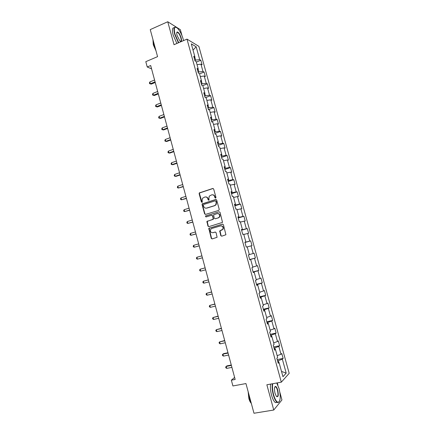 <?xml version="1.0" encoding="UTF-8"?>
<svg xmlns="http://www.w3.org/2000/svg" width="435" height="435" viewBox="0 0 435 435"><rect width="100%" height="100%" fill="white"/><g stroke="black" fill="none" stroke-linecap="round" stroke-linejoin="round"><path stroke-width="0.65" d="M215.608 198.137L215.972 197.419L213.683 189.04L212.737 188.485L199.29 192.939L199.138 193.7L201.389 202.003L202.308 202.199L202.106 200.611L202.552 198.229L204.831 197.028C206.282 196.734 207.283 197.321 207.843 198.806L208.137 199.882L209.066 200.073L208.86 198.48L209.278 196.125L211.611 194.88C213.074 194.581 214.085 195.174 214.645 196.658L214.944 197.746L215.608 198.137M220.757 235.612L221.714 236.194L225.917 234.748L223.421 224.71L222.464 224.134L208.811 228.353L211.236 238.342L212.182 238.924L217.098 237.292L216.086 232.638L215.135 232.056L212.922 232.703C210.763 232.66 210.002 231.545 210.643 229.348L211.774 228.473L220.491 225.912C222.628 225.923 223.411 227.021 222.84 229.207L219.746 230.941L220.757 235.612L221.796 236.167M182.004 35.708L180.356 29.689L167.758 21.75L150.254 29.602L157.568 56.648L145.807 61.667L147.231 66.985L150.679 65.527L235.166 379.467L231.36 380.179L232.91 385.959L245.954 383.561L253.98 413.25L273.756 410.026L281.945 399.917L279.879 392.386M167.758 21.75L174.022 44.702L186.996 39.117L281.315 382.169L266.862 384.774L273.756 410.026M218.718 210.404L219.24 209.387L216.69 200.046L215.738 199.491L202.226 203.868L202.096 204.608L204.602 213.857L205.537 214.417L218.718 210.404M220.05 212.356L222.524 222.394L208.854 226.651L207.914 226.08L206.94 221.41L212.677 219.506L213.193 218.495L212.476 215.852L211.53 215.281L205.989 216.962L205.412 216.07L219.093 211.791L220.05 212.356M186.996 39.117L198.86 46.349L289.193 373.333L281.315 382.169M277.198 359.576L283.136 358.413L281.782 353.524L280.999 354.269L278.835 346.429L279.629 345.722L278.286 340.85L277.486 341.529L275.328 333.71L276.138 333.069L274.795 328.213L273.985 328.833L271.832 321.041L272.658 320.454L271.32 315.614L270.488 316.174L268.346 308.41L269.183 307.882L267.857 303.059L267.008 303.559L264.871 295.816L265.725 295.354L264.398 290.542L263.539 290.988L261.413 283.267L262.278 282.864L260.957 278.068L260.081 278.454L257.96 270.76L258.841 270.412L257.525 265.638L256.634 265.959L254.518 258.292L255.421 258.004L254.105 253.241L253.203 253.507L251.093 245.862L252.006 245.634L250.696 240.892L249.777 241.093L247.673 233.475L248.602 233.307L247.297 228.576L246.362 228.723L244.269 221.132L245.209 221.018L243.91 216.304L242.958 216.391L240.87 208.822L241.827 208.767L240.528 204.069L239.571 204.097L237.488 196.555L238.456 196.56L237.162 191.873L236.189 191.846L234.112 184.326L235.096 184.386L233.807 179.715L232.817 179.633L230.751 172.135L231.746 172.255L230.463 167.6L229.462 167.459L227.396 159.988L228.413 160.162L227.13 155.518L226.113 155.322L224.058 147.878L225.085 148.107L223.808 143.479L222.774 143.229L220.724 135.802L221.768 136.09L220.491 131.473L219.447 131.169L217.408 123.768L218.462 124.111L217.19 119.511L216.13 119.152L214.096 111.773L215.162 112.17L213.9 107.586L212.829 107.173L210.796 99.816L211.878 100.262L210.616 95.695L209.534 95.227L207.511 87.897L208.604 88.397L207.348 83.846L206.25 83.324L204.232 76.016L205.336 76.571L204.086 72.031L202.971 71.46L200.965 64.173L202.085 64.782L200.834 60.253L199.708 59.628L196.163 46.779L191.308 43.853L194.913 56.947L193.733 56.289L195.01 60.943L196.185 61.58L198.229 69.007L197.066 68.404L198.349 73.069L199.507 73.651L201.563 81.1L200.41 80.551L201.699 85.238L202.846 85.76L204.901 93.231L203.765 92.742L205.054 97.44L206.19 97.913L208.251 105.406L207.131 104.971L208.425 109.691L209.545 110.098L211.617 117.619L210.507 117.243L211.807 121.974L212.911 122.327L214.988 129.875L213.895 129.554L215.2 134.301L216.293 134.594L218.375 142.163L217.293 141.902L218.604 146.666L219.68 146.905L221.768 154.501L220.703 154.294L222.019 159.074L223.079 159.253L225.178 166.871L224.123 166.73L225.444 171.52L226.494 171.64L228.598 179.285L227.559 179.198L228.881 184.01L229.914 184.07L232.024 191.743L231.001 191.715L232.328 196.538L233.35 196.544L235.465 204.238L234.46 204.271L235.786 209.11L236.792 209.056L238.918 216.771L237.923 216.869L239.261 221.725L240.25 221.605L242.382 229.354L241.403 229.506L242.741 234.378L243.72 234.199L245.857 241.969L244.894 242.186L246.237 247.075L247.194 246.835L249.342 254.633L248.396 254.91L249.744 259.815L250.685 259.516L249.723 259.744M283.136 358.413L282.358 359.185L286.203 373.132L282.957 376.705L279.036 362.464L278.221 363.274L276.834 358.239L277.655 357.456L275.453 349.446L274.615 350.191L273.234 345.167L274.077 344.449L271.875 336.467L271.027 337.147L269.651 332.144L270.505 331.492L268.313 323.537L267.449 324.151L266.079 319.165L266.949 318.572L264.768 310.644L263.887 311.199L262.517 306.229L263.403 305.702L261.228 297.801L260.331 298.285L258.966 293.331L259.874 292.869L257.705 284.996L256.791 285.42L255.432 280.483L256.351 280.08L254.187 272.234L253.262 272.598L251.908 267.677L252.838 267.335L250.685 259.516M275.273 349.435L274.838 347.848L274.017 348.011M277.16 355.661L280.999 354.269M274.838 347.848L278.835 346.429M275.453 349.446L274.393 349.365M271.701 336.462L271.326 335.086L270.51 335.26M273.642 342.878L277.486 341.529M271.326 335.086L275.328 333.71M271.875 336.467L270.831 336.434M268.145 323.537L267.824 322.373L267.008 322.553M270.135 330.138L273.985 328.833M267.824 322.373L271.832 321.041M268.313 323.537L267.286 323.548M264.594 310.655L264.333 309.698L263.523 309.883M266.639 317.441L270.488 316.174M264.333 309.698L268.346 308.41M264.768 310.644L263.751 310.704M261.06 297.817L260.853 297.067L260.048 297.257M263.153 304.783L267.008 303.559M260.853 297.067L264.871 295.816M261.228 297.801L260.228 297.899M257.536 285.017L257.389 284.474L256.585 284.675M259.679 292.168L263.539 290.988M257.389 284.474L261.413 283.267M257.705 284.996L256.715 285.137M254.024 272.267L253.931 271.924L253.132 272.131M256.215 279.596L260.081 278.454M253.931 271.924L257.96 270.76M254.187 272.234L253.213 272.419M250.527 259.554L249.69 259.624M252.768 267.063L256.634 265.959M250.489 259.418L254.518 258.292M249.326 254.573L253.203 253.507M247.216 246.906L251.093 245.862M245.699 242.018L244.948 242.382M245.737 242.164L249.777 241.093M243.796 234.476L247.673 233.475M245.857 241.969L244.91 242.262M242.224 229.408L242.322 229.751L241.534 229.974M242.322 229.751L246.362 228.723M240.381 222.089L244.269 221.132M242.382 229.354L241.452 229.685M238.766 216.837L238.913 217.375L238.13 217.609M238.913 217.375L242.958 216.391M236.983 209.746L240.87 208.822M238.918 216.771L237.999 217.147M235.313 204.309L235.52 205.043L234.737 205.282M235.52 205.043L239.571 204.097M233.595 197.441L237.488 196.555M235.465 204.238L234.563 204.651M231.877 191.819L232.132 192.754L231.355 192.999M232.132 192.754L236.189 191.846M230.218 185.174L234.112 184.326M232.024 191.743L231.137 192.199M228.451 179.372L228.761 180.498L227.983 180.753M228.761 180.498L232.817 179.633M226.852 172.945L230.751 172.135M228.598 179.285L227.717 179.785M225.031 166.964L225.395 168.285L224.623 168.546M225.395 168.285L229.462 167.459M223.492 160.76L227.396 159.988M225.178 166.871L224.313 167.415M221.627 154.599L222.046 156.111L221.274 156.377M222.046 156.111L226.113 155.322M220.148 148.612L224.058 147.878M221.768 154.501L220.92 155.083M218.234 142.272L218.707 143.98L217.935 144.246M218.707 143.98L222.774 143.229M216.815 136.503L220.724 135.802M218.375 142.163L217.538 142.789M214.852 129.983L215.374 131.881L214.607 132.158M215.374 131.881L219.447 131.169M213.493 124.432L217.408 123.768M214.988 129.875L214.161 130.538M211.481 117.738L212.057 119.826L211.29 120.103M212.057 119.826L216.13 119.152M210.176 112.399L214.096 111.773M211.617 117.619L210.801 118.325M208.12 105.531L208.746 107.804L207.984 108.092M208.746 107.804L212.829 107.173M206.875 100.403L210.796 99.816M208.251 105.406L207.451 106.151M204.771 93.367L205.445 95.825L204.689 96.119M205.445 95.825L209.534 95.227M203.585 88.446L207.511 87.897M204.901 93.231L204.113 94.014M201.432 81.236L202.161 83.884L201.405 84.178M202.161 83.884L206.25 83.324M200.301 76.533L204.232 76.016M201.563 81.1L200.785 81.921M198.104 69.149L198.882 71.976L198.132 72.281M198.882 71.976L202.971 71.46M197.033 64.652L200.965 64.173M198.229 69.007L197.468 69.866M194.782 57.099L195.614 60.112L194.869 60.421M195.614 60.112L199.708 59.628M193.026 50.112L196.163 46.779M194.913 56.947L194.157 57.85M277.921 385.247L277.274 382.898M234.612 377.411L231.36 380.179M147.231 66.985L151.581 68.877M278.857 362.447L278.362 360.642L277.541 360.805M281.499 371.414L286.203 373.132M278.362 360.642L282.358 359.185M279.036 362.464L277.96 362.344M196.332 62.113L200.834 60.253M199.567 73.852L204.086 72.031M202.677 85.684L207.348 83.846M205.548 97.647L210.616 95.695M208.414 109.647L213.9 107.586M211.687 121.534L217.19 119.511M214.966 133.453L220.491 131.473M218.256 145.415L223.808 143.479M221.562 157.41L227.13 155.518M224.873 169.449L230.463 167.6M228.196 181.525L233.807 179.715M231.529 193.635L237.162 191.873M234.873 205.788L240.528 204.069M238.228 217.978L243.91 216.304M241.594 230.213L247.297 228.576M244.97 242.48L250.696 240.892M249.668 259.532L255.421 258.004M253.067 271.897L258.841 270.412M256.481 284.3L262.278 282.864M259.907 296.746L265.725 295.354M263.344 309.231L269.183 307.882M266.791 321.753L272.658 320.454M270.249 334.319L276.138 333.069M273.718 346.929L279.629 345.722M215.613 198.137L214.95 196.658C214.526 195.424 213.705 194.798 212.476 194.777M205.673 196.924C206.897 196.93 207.723 197.555 208.153 198.8L208.805 200.269M213.134 188.475L199.611 192.944L199.458 193.706L202.063 202.384M216.097 199.469L202.541 203.863L202.411 204.597L204.912 213.835L205.537 214.417M215.896 201.242L215.233 200.845L203.7 204.445L203.341 205.151L203.645 206.288C204.2 207.767 205.2 208.365 206.652 208.082L214.542 205.641L215.852 204.651L216.211 202.384L215.896 201.242L216.2 201.236L215.515 200.845M206.244 208.164L206.652 208.082M216.2 201.236L216.51 202.378L216.151 204.64L214.846 205.63L206.962 208.066M211.834 215.26L212.78 215.825L213.4 219.153L207.256 221.377L208.224 226.042L208.898 226.64M219.093 211.791L206.005 215.836L205.728 216.043L206.049 216.945M218.245 217.837L219.392 216.94C220.034 214.727 219.267 213.612 217.092 213.596L213.607 214.846L214.221 218.185L215.173 218.756L218.544 217.81L219.691 216.913C220.349 214.879 219.675 213.748 217.663 213.514M218.544 217.81L215.472 218.729M220.936 225.841C222.986 225.972 223.72 227.081 223.133 229.169L220.039 230.898L221.051 235.558M215.374 232.029L213.221 232.654M222.731 224.107L209.121 228.31L211.54 238.293L212.275 238.897M154.577 80.007L149.868 81.943L150.363 83.776L151.255 84.118L155.241 82.487M151.255 84.118L149.624 83.678L150.363 83.776L155.067 81.845M149.624 83.678L149.428 82.949L149.868 81.943M183.526 40.613L183.162 39.117C181.819 34.577 179.992 31.01 177.697 28.422C174.506 25.823 173.603 27.753 174.99 34.207L178.72 42.679M178.426 42.804L174.669 34.234C173.402 28.9 173.864 26.557 176.044 27.215L176.197 27.296M181.167 37.921C181.874 41.151 181.417 42.113 179.802 40.808L177.078 35.463C176.572 33.473 176.61 32.31 177.197 31.967C178.589 32.174 179.911 34.153 181.167 37.921M180.346 41.265C181.259 41.401 181.433 40.297 180.857 37.948C179.97 35.11 178.888 33.245 177.61 32.353L176.779 32.614M155.219 47.964L153.582 43.462L152.924 39.487M155.98 50.786L153.289 44.827L152.995 40.46M176.871 43.473L173.114 34.92C171.89 29.846 172.271 27.465 174.256 27.786M272.74 383.713C272.212 386.769 272.506 390.478 273.631 394.849C275.083 399.727 276.649 402.212 278.34 402.299C280.564 400.793 280.809 396.231 279.074 388.613L276.747 382.99M279.313 401.581L278.155 402.603L277.138 402.321C275.692 401.255 274.42 398.808 273.321 394.969C272.207 390.635 271.886 386.905 272.37 383.784M277.748 390.135C278.753 395.54 278.291 397.595 276.356 396.307L275.023 393.251C274.164 389.412 274.289 387.134 275.393 386.421C276.241 386.47 277.03 387.71 277.748 390.135M276.627 396.622C278.079 396.747 278.356 394.621 277.448 390.249C276.943 388.477 276.35 387.34 275.676 386.846L274.784 387.003L275.676 386.846M248.157 391.712L248.836 398.433C249.5 400.804 250.321 402.44 251.299 403.348L249.701 399.053L248.787 394.05M277.253 402.386L275.399 402.609C273.947 401.548 272.674 399.107 271.576 395.274C270.461 390.94 270.151 387.215 270.641 384.094M157.66 91.48L152.941 93.378L153.435 95.216L154.316 95.526L158.318 93.922M154.316 95.526L152.69 95.102L153.435 95.216L158.161 93.324M152.69 95.102L152.489 94.373L152.941 93.378M160.76 102.986L156.018 104.851L156.513 106.695L157.388 106.966L161.407 105.395M157.388 106.966L155.763 106.564L156.513 106.695L161.254 104.835M155.763 106.564L155.567 105.83L156.018 104.851M163.864 114.53L159.107 116.357L159.601 118.206L160.471 118.445L164.506 116.906M160.471 118.445L158.846 118.059L159.601 118.206L164.365 116.384M158.846 118.059L158.65 117.319L159.107 116.357M166.98 126.112L162.206 127.901L162.706 129.755L163.565 129.956L167.611 128.45M163.565 129.956L161.94 129.586L162.706 129.755L167.48 127.966M161.94 129.586L161.744 128.847L162.206 127.901M170.107 137.721L165.316 139.477L165.811 141.337L166.665 141.505L170.727 140.026M165.316 139.477L164.843 140.407L165.044 141.152L165.811 141.337L170.607 139.586M173.244 149.374L168.432 151.092L168.932 152.957L169.775 153.093L173.853 151.641M168.432 151.092L167.959 152.005L168.155 152.75L168.932 152.957L173.744 151.244M176.387 161.059L171.559 162.739L172.059 164.609L172.896 164.713L176.991 163.294M171.559 162.739L171.08 163.642L171.281 164.386L172.059 164.609L176.893 162.935M179.541 172.782L174.696 174.424L175.196 176.3L176.028 176.365L180.133 174.979M174.696 174.424L174.212 175.31L174.408 176.061L175.196 176.3L180.046 174.663M182.705 184.538L177.839 186.147L178.345 188.029L183.287 186.702M177.839 186.147L177.35 187.017L177.551 187.768L178.345 188.029L183.217 186.43M185.881 196.337L180.998 197.903L181.504 199.795L186.452 198.463M180.998 197.903L180.503 198.757L180.704 199.513L181.504 199.795L186.392 198.229M189.067 208.169L184.163 209.697L184.668 211.595L189.627 210.257M184.163 209.697L183.662 210.535L183.864 211.29L184.668 211.595L189.578 210.067M192.259 220.034L187.338 221.529L187.849 223.432L192.814 222.089M187.338 221.529L186.833 222.35L187.034 223.106L187.849 223.432L192.77 221.942M195.462 231.942L190.525 233.399L191.036 235.302L196.006 233.959M190.525 233.399L190.013 234.199L190.215 234.96L191.036 235.302L195.978 233.856M198.675 243.883L193.716 245.302L194.233 247.216L199.208 245.862M193.716 245.302L193.2 246.09L193.406 246.852L194.233 247.216L199.192 245.802M201.9 255.867L196.924 257.243L197.441 259.162L202.422 257.808M196.924 257.243L196.402 258.015L196.609 258.781L197.441 259.162L202.416 257.786M200.655 271.146L199.817 270.744L199.611 269.977L200.138 269.221L205.135 267.884L200.899 268.999L200.138 269.221L200.655 271.146L205.657 269.814M208.365 279.879L203.368 281.238L203.884 283.169L208.903 281.875M208.381 279.939L203.368 281.238L202.83 281.978L203.036 282.745L203.884 283.169M211.606 291.928L206.603 293.293L207.12 295.229L212.155 293.973M211.633 292.032L206.603 293.293L206.059 294.011L206.266 294.789L207.12 295.229M214.857 304.016L209.844 305.386L210.366 307.327L215.423 306.115M214.901 304.163L209.844 305.386L209.3 306.088L209.507 306.865L210.366 307.327M218.12 316.142L213.101 317.517L213.623 319.464L218.702 318.289M218.174 316.332L213.101 317.517L212.552 318.202L212.758 318.98L213.623 319.464M221.399 328.305L216.369 329.687L216.891 331.639L221.986 330.502M221.458 328.545L216.369 329.687L215.809 330.355L216.021 331.133L216.891 331.639M224.677 340.507L219.648 341.888L220.17 343.851L225.286 342.758M224.754 340.79L219.648 341.888L219.082 342.541L219.294 343.324L220.17 343.851M227.973 352.747L223.628 353.644L222.932 354.133L223.459 356.102L228.592 355.047M228.065 353.079L222.932 354.133L222.361 354.77L222.573 355.558L223.459 356.102M231.279 365.025L226.918 365.889L226.227 366.422L226.76 368.391L231.915 367.379M231.382 365.4L226.227 366.422L225.656 367.037L225.868 367.825L226.76 368.391M214.95 196.658L214.645 196.658M208.447 199.882L208.137 199.882M208.153 198.8L207.843 198.806M201.704 201.998L201.389 202.003M199.458 193.706L199.138 193.7M199.964 192.694L199.649 192.689M213.041 188.496L212.737 188.485M215.243 197.746L214.944 197.746M204.912 213.835L204.602 213.857M202.411 204.597L202.096 204.608M202.922 203.585L202.607 203.596M216.037 199.486L215.738 199.491M214.846 205.63L214.542 205.641M216.51 202.378L216.211 202.384M208.224 226.042L207.914 226.08M207.147 222.073L206.837 222.106M207.658 221.072L207.348 221.1M212.981 219.474L212.677 219.506M213.498 218.468L213.193 218.495M212.78 215.825L212.476 215.852M206.005 215.836L205.695 215.858M219.958 231.556L219.664 231.599M220.48 230.545L220.186 230.588M221.942 230.12L221.649 230.164M211.54 238.293L211.236 238.342M209.023 228.995L208.713 229.033M209.534 227.989L209.23 228.032M199.611 192.944L199.29 192.939M202.541 203.863L202.226 203.868M216.151 204.64L215.852 204.651M207.256 221.377L206.94 221.41M213.4 219.153L213.096 219.186M205.728 216.043L205.412 216.07M219.691 216.913L219.392 216.94M220.039 230.898L219.746 230.941M223.133 229.169L222.84 229.207M209.121 228.31L208.811 228.353M177.61 32.353L176.757 32.728M177.083 32.293L177.197 31.967M275.399 402.609L277.138 402.321M275.208 386.72L275.393 386.421M278.34 402.299L278.155 402.603"/></g></svg>
